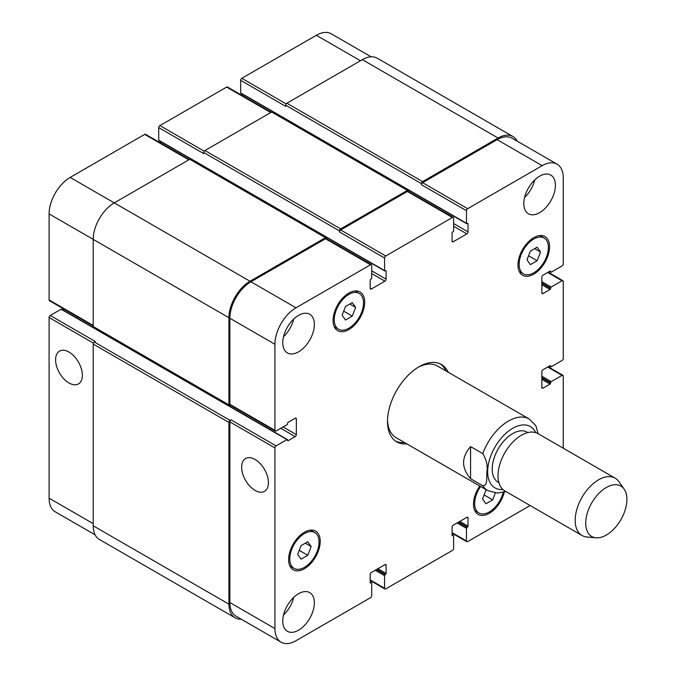 <?xml version="1.0" encoding="UTF-8"?>
<svg xmlns="http://www.w3.org/2000/svg" width="676" height="676" viewBox="0 0 676 676"><rect width="100%" height="100%" fill="white"/><g stroke="black" fill="none" stroke-linecap="round" stroke-linejoin="round"><path stroke-width="1.01" d="M445.873 370.887A44.684 25.798 120 0 0 440.228 363.874M395.612 441.158A44.684 25.798 120 0 0 404.501 442.543M538.071 433.671L535.916 425.745L529.173 418.976L437.431 366.012A41.371 23.888 120 0 0 417.895 367.423M387.517 420.041A41.371 23.888 120 0 0 396.068 437.668L487.802 490.632L497.375 493.091L505.859 491.503M406.842 443.895A44.684 25.798 -60 0 1 396.753 441.884A44.684 25.798 -60 0 1 396.753 390.297A44.684 25.798 -60 0 1 441.428 364.499A44.684 25.798 -60 0 1 448.213 372.239M68.986 382.988A18.936 10.934 60 0 1 56.615 366.299A18.936 10.934 60 0 1 59.513 351.123A18.936 10.934 60 0 1 78.458 362.057A18.936 10.934 60 0 1 78.458 383.926A18.936 10.934 60 0 1 68.986 382.988M255.038 490.404A18.936 10.934 60 0 1 242.667 473.715A18.936 10.934 60 0 1 245.565 458.539A18.936 10.934 60 0 1 264.51 469.474A18.936 10.934 60 0 1 264.51 491.342A18.936 10.934 60 0 1 255.038 490.404M470.572 446.599L482.748 453.621C486.492 459.688 487.878 465.832 486.897 472.068C486.5 477.095 487.861 486.297 482.748 485.714L470.572 478.684L470.572 446.599C461.285 457.297 461.285 467.986 470.572 478.684M527.88 432.564L527.179 432.158A28.958 16.723 120 0 0 498.22 448.881A28.958 16.723 120 0 0 498.22 482.318L498.922 482.723M624.134 489.078L618.844 481.591A33.099 19.105 120 0 0 615.143 478.169L537.961 433.603A33.099 19.105 120 0 0 504.862 452.709A33.099 19.105 120 0 0 504.862 490.928L582.044 535.493A33.099 19.105 120 0 0 586.861 536.981L595.987 537.817A29.127 16.815 120 0 0 616.596 525.953A29.127 16.815 120 0 0 626.905 499.395A29.127 16.815 120 0 0 624.134 489.078A29.127 16.815 120 0 0 591.745 502.876A29.127 16.815 120 0 0 595.987 537.817M615.143 478.169A33.099 19.105 120 0 0 582.044 497.274A33.099 19.105 120 0 0 582.044 535.493M371.099 56.809L331.248 33.8A29.786 17.196 120 0 0 316.351 35.279L241.814 78.306A1.656 0.955 120 0 0 240.648 80.334L240.648 92.899A0.828 0.482 120 0 0 240.817 93.28L466.651 223.663A0.828 0.482 120 0 0 467.065 223.621L467.42 223.418A0.828 0.482 -60 0 1 468.003 223.756L468.003 231.868A1.656 0.955 -60 0 1 466.829 233.896L453.258 241.729A1.656 0.955 -60 0 1 452.43 241.814A1.656 0.955 -60 0 1 452.092 241.053L452.092 232.95A0.828 0.482 -60 0 1 452.675 231.936L453.021 231.733A0.828 0.482 120 0 0 453.613 230.719L453.613 218.154A1.656 0.955 120 0 0 453.266 217.393A1.656 0.955 120 0 0 452.438 217.478L385.743 255.984A1.656 0.955 120 0 0 384.568 258.012L384.568 270.577A0.828 0.482 120 0 0 385.159 270.915L385.506 270.713A0.828 0.482 -60 0 1 386.089 271.051L386.089 279.154A1.656 0.955 -60 0 1 384.923 281.182L371.352 289.015A1.656 0.955 -60 0 1 370.524 289.1A1.656 0.955 -60 0 1 370.178 288.348L370.178 280.236A0.828 0.482 -60 0 1 370.761 279.222L371.116 279.019A0.828 0.482 120 0 0 371.699 278.005L371.699 265.44A1.656 0.955 120 0 0 371.361 264.688A1.656 0.955 120 0 0 370.532 264.764L295.995 307.8A29.786 17.196 120 0 0 274.929 344.278L274.929 430.35A1.656 0.955 120 0 0 275.276 431.111A1.656 0.955 120 0 0 276.104 431.026L286.979 424.739A0.828 0.482 120 0 0 287.57 423.725L287.57 423.32A0.828 0.482 -60 0 1 288.153 422.314L295.175 418.258A1.656 0.955 -60 0 1 296.003 418.174A1.656 0.955 -60 0 1 296.341 418.934L296.341 434.609A1.656 0.955 -60 0 1 295.175 436.628L288.153 440.684A0.828 0.482 -60 0 1 287.57 440.346L287.57 439.941A0.828 0.482 120 0 0 286.979 439.603L276.104 445.89A1.656 0.955 120 0 0 274.929 447.918L274.929 628.562A29.786 17.196 120 0 0 281.098 642.2A29.786 17.196 120 0 0 295.995 640.721L370.532 597.694A1.656 0.955 120 0 0 371.699 595.666L371.699 583.101A0.828 0.482 120 0 0 371.116 582.763L370.761 582.965A0.828 0.482 -60 0 1 370.178 582.627L370.178 574.515A1.656 0.955 -60 0 1 371.352 572.496L384.923 564.654A1.656 0.955 -60 0 1 385.751 564.57A1.656 0.955 -60 0 1 386.089 565.33L386.089 573.434A0.828 0.482 -60 0 1 385.506 574.448L385.159 574.651A0.828 0.482 120 0 0 384.568 575.665L384.568 588.23A1.656 0.955 120 0 0 384.914 588.99A1.656 0.955 120 0 0 385.743 588.906L452.438 550.399A1.656 0.955 120 0 0 453.613 548.371L453.613 535.806A0.828 0.482 120 0 0 453.021 535.468L452.675 535.671A0.828 0.482 -60 0 1 452.092 535.333L452.092 527.229A1.656 0.955 -60 0 1 453.258 525.201L466.829 517.368A1.656 0.955 -60 0 1 467.657 517.284A1.656 0.955 -60 0 1 468.003 518.044L468.003 526.148A0.828 0.482 -60 0 1 467.42 527.162L467.065 527.365A0.828 0.482 120 0 0 466.482 528.378L466.482 540.944A1.656 0.955 120 0 0 466.82 541.704A1.656 0.955 120 0 0 467.648 541.62L530.153 505.53M287.393 439.561L61.558 309.177A0.828 0.482 120 0 0 61.144 309.219L50.269 315.506A1.656 0.955 120 0 0 49.094 317.526L49.094 498.178A29.786 17.196 120 0 0 55.263 511.817L95.113 534.826M64.169 309.228L62.91 309.954M189.297 159.57L145.526 134.296A1.656 0.955 120 0 0 144.698 134.38L70.16 177.416A29.786 17.196 120 0 0 49.094 213.895L49.094 299.967A1.656 0.955 120 0 0 49.441 300.719L93.212 325.993M160.254 141.352L160.254 142.805M271.203 112.284L227.432 87.01A1.656 0.955 120 0 0 226.604 87.094L159.908 125.601A1.656 0.955 120 0 0 158.733 127.629L158.733 140.194A0.828 0.482 120 0 0 158.911 140.574L384.745 270.958M242.169 94.057L242.169 95.519M301.04 559.17L297.66 554.371L301.04 545.659L307.791 541.763L311.171 546.571L307.791 555.275L301.04 559.17M307.791 555.275L299.231 550.332M311.171 546.571L305.324 543.191M495.347 492.998L492.677 499.877L485.917 503.781L482.546 498.972L485.917 490.269L486.543 489.906M492.677 499.877L484.109 494.933M530.381 264.62L527.01 259.821L530.381 251.109L537.141 247.213L540.521 252.013L537.141 260.725L530.381 264.62M537.141 260.725L528.573 255.781M540.521 252.013L534.665 248.641M345.504 320.018L342.124 315.21L345.504 306.507L352.264 302.603L355.635 307.411L352.264 316.115L345.504 320.018M352.264 316.115L343.695 311.171M355.635 307.411L349.788 304.031M519.134 264.358A20.686 11.94 120 0 0 523.418 273.831A20.686 11.94 120 0 0 544.104 261.891A20.686 11.94 120 0 0 544.104 238.003A20.686 11.94 120 0 0 528.167 243.546A20.686 11.94 120 0 0 519.134 264.358M517.968 265.034A22.342 12.895 -60 0 1 527.719 242.557A22.342 12.895 -60 0 1 544.932 236.566A22.342 12.895 -60 0 1 544.932 262.364A22.342 12.895 -60 0 1 522.59 275.267A22.342 12.895 -60 0 1 517.968 265.034M334.257 319.756A20.686 11.94 120 0 0 338.541 329.229A20.686 11.94 120 0 0 359.226 317.281A20.686 11.94 120 0 0 359.226 293.401A20.686 11.94 120 0 0 343.281 298.944A20.686 11.94 120 0 0 334.257 319.756M333.082 320.432A22.342 12.895 -60 0 1 342.833 297.947A22.342 12.895 -60 0 1 360.055 291.964A22.342 12.895 -60 0 1 360.055 317.762A22.342 12.895 -60 0 1 337.713 330.657A22.342 12.895 -60 0 1 333.082 320.432M289.793 558.908A20.686 11.94 120 0 0 294.077 568.381A20.686 11.94 120 0 0 314.762 556.441A20.686 11.94 120 0 0 314.762 532.553A20.686 11.94 120 0 0 298.817 538.096A20.686 11.94 120 0 0 289.793 558.908M288.618 559.584A22.342 12.895 -60 0 1 298.37 537.107A22.342 12.895 -60 0 1 315.591 531.116A22.342 12.895 -60 0 1 315.591 556.914A22.342 12.895 -60 0 1 293.249 569.817A22.342 12.895 -60 0 1 288.618 559.584M480.619 486.483A20.686 11.94 120 0 0 474.67 503.519A20.686 11.94 120 0 0 478.954 512.983A20.686 11.94 120 0 0 503.189 492.322M504.33 492.01A22.342 12.895 -60 0 1 478.126 514.419A22.342 12.895 -60 0 1 473.504 504.195A22.342 12.895 -60 0 1 479.783 486.002M563.252 448.205L563.252 376.033A1.656 0.955 120 0 0 562.905 375.281A1.656 0.955 120 0 0 562.077 375.357L551.202 381.644A0.828 0.482 120 0 0 550.61 382.658L550.61 383.064A0.828 0.482 -60 0 1 550.027 384.078L543.005 388.125A1.656 0.955 -60 0 1 542.177 388.21A1.656 0.955 -60 0 1 541.839 387.449L541.839 371.783A1.656 0.955 -60 0 1 543.005 369.755L550.027 365.699A0.828 0.482 -60 0 1 550.61 366.037L550.61 366.443A0.828 0.482 120 0 0 551.202 366.781L562.077 360.494A1.656 0.955 120 0 0 563.252 358.474L563.252 281.453A1.656 0.955 120 0 0 562.905 280.701A1.656 0.955 120 0 0 562.077 280.777L551.202 287.063A0.828 0.482 120 0 0 550.61 288.077L550.61 288.483A0.828 0.482 -60 0 1 550.027 289.497L543.005 293.545A1.656 0.955 -60 0 1 542.177 293.629A1.656 0.955 -60 0 1 541.839 292.869L541.839 277.194A1.656 0.955 -60 0 1 543.005 275.174L550.027 271.118A0.828 0.482 -60 0 1 550.61 271.456L550.61 271.862A0.828 0.482 120 0 0 551.202 272.2L562.077 265.913A1.656 0.955 120 0 0 563.252 263.894L563.252 177.822A29.786 17.196 120 0 0 557.083 164.184A29.786 17.196 120 0 0 542.186 165.662L467.648 208.69A1.656 0.955 120 0 0 466.482 210.718L466.482 223.283A0.828 0.482 120 0 0 466.651 223.663M523.815 203.56A22.342 12.895 -60 0 1 533.567 181.075A22.342 12.895 -60 0 1 550.779 175.092A22.342 12.895 -60 0 1 550.779 200.89A22.342 12.895 -60 0 1 528.446 213.785A22.342 12.895 -60 0 1 523.815 203.56M282.771 342.724A22.342 12.895 -60 0 1 292.522 320.247A22.342 12.895 -60 0 1 309.735 314.264A22.342 12.895 -60 0 1 309.735 340.053A22.342 12.895 -60 0 1 287.393 352.957A22.342 12.895 -60 0 1 282.771 342.724M282.771 621.067A22.342 12.895 -60 0 1 292.522 598.581A22.342 12.895 -60 0 1 309.735 592.598A22.342 12.895 -60 0 1 309.735 618.396A22.342 12.895 -60 0 1 287.393 631.291A22.342 12.895 -60 0 1 282.771 621.067M524.584 197.502A22.342 12.895 120 0 0 534.75 179.892M283.54 336.673A22.342 12.895 120 0 0 293.705 319.055M283.54 615.008A22.342 12.895 120 0 0 293.705 597.398M421.427 183.627A1.656 0.955 -60 0 1 422.601 181.607L498.077 138.031A29.786 17.196 -60 0 1 512.966 136.552L377.233 58.187A29.786 17.196 120 0 0 362.336 59.665L286.869 103.234A1.656 0.955 120 0 0 285.695 105.262L421.427 183.627L421.427 184.709A1.656 0.955 -60 0 1 422.601 182.681L497.139 139.653A29.786 17.196 -60 0 1 512.028 138.174L557.083 164.184M339.521 230.922A1.656 0.955 -60 0 1 340.687 228.894L407.391 190.387A1.656 0.955 -60 0 1 408.219 190.302L272.479 111.937A1.656 0.955 120 0 0 271.651 112.022L204.955 150.528A1.656 0.955 120 0 0 203.789 152.556L339.521 230.922L339.521 232.003A1.656 0.955 -60 0 1 340.687 229.975L407.391 191.469A1.656 0.955 -60 0 1 408.219 191.384L453.266 217.393M275.276 431.111L230.22 405.101A1.656 0.955 -60 0 1 229.882 404.341L229.882 318.269A29.786 17.196 -60 0 1 250.94 281.791L325.477 238.755A1.656 0.955 -60 0 1 326.305 238.679L371.361 264.688M281.098 642.2L236.051 616.191A29.786 17.196 -60 0 1 229.882 602.553L229.882 421.909A1.656 0.955 -60 0 1 231.048 419.88L276.104 445.89M230.567 405.296L230.11 405.558A1.656 0.955 -60 0 1 229.291 405.642A1.656 0.955 -60 0 1 228.944 404.882L228.944 317.728A29.786 17.196 -60 0 1 250.01 281.25L325.477 237.673A1.656 0.955 -60 0 1 326.305 237.597A1.656 0.955 -60 0 1 326.652 238.349L326.652 238.873M408.219 190.302A1.656 0.955 -60 0 1 408.558 191.063L408.558 191.587M512.966 136.552A29.786 17.196 -60 0 1 517.225 141.174M241.248 619.191A29.786 17.196 -60 0 1 235.113 617.813A29.786 17.196 -60 0 1 228.944 604.175L228.944 422.449A1.656 0.955 -60 0 1 230.11 420.421L231.048 419.88M285.695 105.262L285.695 106.343L240.648 80.334M203.789 152.556L203.789 153.638L158.733 127.629M326.305 237.597L190.573 159.232A1.656 0.955 120 0 0 189.745 159.308L114.269 202.885A29.786 17.196 120 0 0 93.212 239.363L93.212 326.516A1.656 0.955 120 0 0 93.55 327.269L229.291 405.642M50.269 315.506L95.316 341.515L94.378 342.056A1.656 0.955 120 0 0 93.212 344.076L93.212 525.81A29.786 17.196 120 0 0 99.38 539.448L235.113 617.813M535.747 432.632A35.414 20.449 120 0 0 513.87 427.68A35.414 20.449 120 0 0 490.666 456.224A35.414 20.449 120 0 0 502.919 489.5M482.748 485.714A41.371 23.888 120 0 0 487.802 490.632M529.173 418.976A41.371 23.888 120 0 0 482.748 453.621M497.139 139.653L542.186 165.662M422.601 182.681L467.648 208.69M421.427 184.709L466.482 210.718M453.613 226.257L466.829 233.896M453.613 223.553L468.003 231.868M452.092 241.053L453.258 241.729M407.391 191.469L452.438 217.478M340.687 229.975L385.743 255.984M339.521 232.003L384.568 258.012M371.699 273.552L384.923 281.182M371.699 270.848L386.089 279.154M370.178 288.348L371.352 289.015M325.477 238.755L370.532 264.764M250.94 281.791L295.995 307.8M229.882 318.269L274.929 344.278M229.882 404.341L274.929 430.35M295.175 418.258L296.341 418.934M283.117 426.97L296.341 434.609M280.777 428.322L295.175 436.628M229.882 421.909L274.929 447.918M229.882 602.553L274.929 628.562M384.923 564.654L386.089 565.33M370.178 579.923L384.568 588.23M466.829 517.368L468.003 518.044M452.092 532.637L466.482 540.944M547.687 367.051L562.077 375.357M541.839 387.449L543.005 388.125M547.687 272.47L562.077 280.777M541.839 292.869L543.005 293.545M360.469 60.747L316.351 35.279M286.159 103.91L241.814 78.306M270.721 112.562L226.604 87.094M204.253 151.204L159.908 125.601M188.807 159.849L144.698 134.38M250.01 281.25L70.16 177.416M228.944 317.728L49.094 213.895M93.212 325.435L49.094 299.967M93.44 343.138L49.094 317.526M93.212 523.647L49.094 498.178M286.979 439.603L61.144 309.219M287.57 440.346L288.153 440.684M93.212 326.516L228.944 404.882M189.745 159.308L325.477 237.673M385.506 270.713L386.089 271.051M158.733 140.194L384.568 270.577M204.955 150.528L340.687 228.894M271.651 112.022L407.391 190.387M467.42 223.418L468.003 223.756M240.648 92.899L466.482 223.283M286.869 103.234L422.601 181.607M362.336 59.665L498.077 138.031M549.673 271.321L550.61 271.862M550.027 271.118L550.61 271.456M541.839 284.765L550.027 289.497M541.839 283.413L550.61 288.483M541.839 283.007L550.61 288.077M541.839 281.655L551.202 287.063M549.673 365.902L550.61 366.443M550.027 365.699L550.61 366.037M541.839 379.346L550.027 384.078M541.839 377.994L550.61 383.064M541.839 377.588L550.61 382.658M541.839 376.236L551.202 381.644M457.12 522.971L466.482 528.378M458.286 522.294L467.065 527.365M458.641 522.092L467.42 527.162M459.807 521.416L468.003 526.148M452.092 535.333L452.675 535.671M452.092 534.927L453.021 535.468M375.214 570.265L384.568 575.665M376.38 569.589L385.159 574.651M376.735 569.386L385.506 574.448M377.901 568.71L386.089 573.434M370.178 582.627L370.761 582.965M370.178 582.222L371.116 582.763M93.212 525.81L228.944 604.175M93.212 344.076L228.944 422.449M94.378 342.056L230.11 420.421M544.104 238.003L539.887 235.569M523.418 273.831L519.202 271.397M359.226 293.401L355.01 290.967M338.541 329.229L334.324 326.795M314.762 532.553L310.537 530.119M294.077 568.381L289.852 565.947M478.954 512.983L474.738 510.549M384.914 588.99L370.178 580.481M466.82 541.704L452.092 533.195M562.905 375.281L548.168 366.772M562.905 280.701L548.168 272.191M549.436 271.465L550.788 272.242M549.436 366.046L550.788 366.823M452.092 534.648L453.435 535.426M370.178 581.943L371.53 582.72"/></g></svg>
